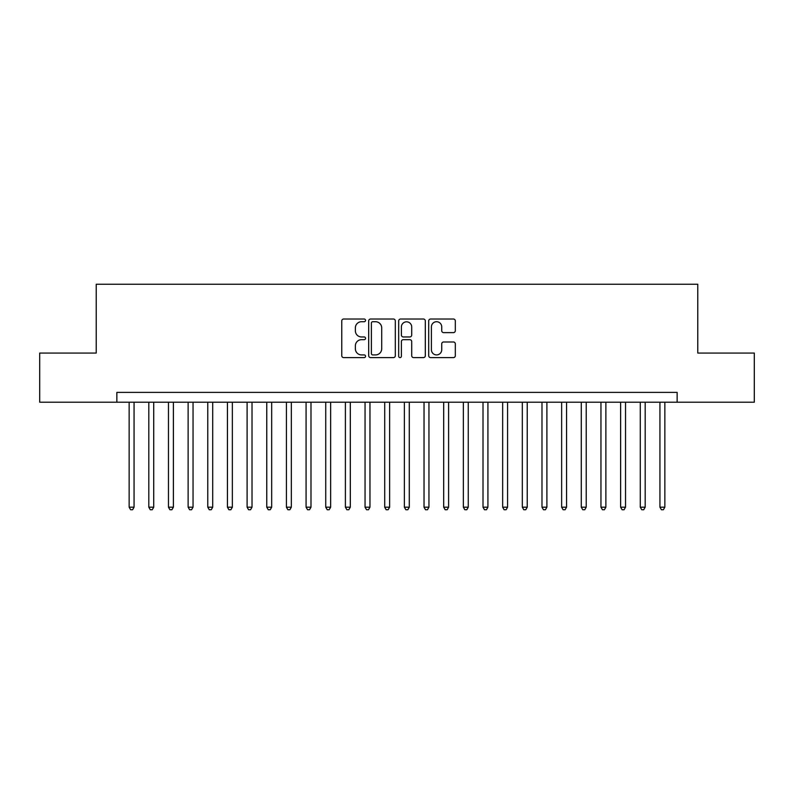 <?xml version="1.0" encoding="UTF-8"?>
<svg xmlns="http://www.w3.org/2000/svg" width="794" height="794" viewBox="0 0 794 794"><rect width="100%" height="100%" fill="white"/><g stroke="black" fill="none" stroke-linecap="round" stroke-linejoin="round"><path stroke-width="1.19" d="M365.548 320.369A1.35 1.35 0 0 0 364.198 319.019L343.693 319.019A1.925 1.925 0 0 0 341.767 320.955L341.767 355.682A1.925 1.925 0 0 0 343.693 357.618L364.198 357.618A1.35 1.35 0 0 0 365.548 356.268A1.35 1.35 0 0 0 364.198 354.918L361.538 354.918A6.173 6.173 0 0 1 355.365 348.735L355.365 345.847A6.173 6.173 0 0 1 361.538 339.673L364.198 339.673A1.35 1.35 0 0 0 365.548 338.313A1.35 1.35 0 0 0 364.198 336.964L361.538 336.964A6.173 6.173 0 0 1 355.365 330.79L355.365 327.902A6.173 6.173 0 0 1 361.538 321.719L364.198 321.719A1.35 1.35 0 0 0 365.548 320.369M453.394 332.626A1.925 1.925 0 0 0 455.319 330.701L455.319 320.955A1.925 1.925 0 0 0 453.394 319.019L430.626 319.019A1.925 1.925 0 0 0 428.691 320.955L428.691 355.682A1.925 1.925 0 0 0 430.626 357.618L453.394 357.618A1.925 1.925 0 0 0 455.319 355.682L455.319 343.911A1.925 1.925 0 0 0 453.394 341.986L443.648 341.986A1.925 1.925 0 0 0 441.722 343.911L441.722 349.747A5.161 5.161 0 0 1 436.561 354.918A5.161 5.161 0 0 1 431.4 349.747L431.4 326.89A5.161 5.161 0 0 1 436.561 321.719A5.161 5.161 0 0 1 441.722 326.89L441.722 330.701A1.925 1.925 0 0 0 443.648 332.626L453.394 332.626M116.857 402.211L39.7 402.211L39.7 353.062L96.223 353.062L96.223 284.252L697.777 284.252L697.777 353.062L754.3 353.062L754.3 402.211L677.143 402.211L677.143 392.385L116.857 392.385L116.857 402.211L677.143 402.211M395.313 320.955A1.925 1.925 0 0 0 393.377 319.019L370.609 319.019A1.925 1.925 0 0 0 368.684 320.955L368.684 355.682A1.925 1.925 0 0 0 370.609 357.618L393.377 357.618A1.925 1.925 0 0 0 395.313 355.682L395.313 320.955M400.623 319.019L423.391 319.019A1.925 1.925 0 0 1 425.316 320.955L425.316 355.682A1.925 1.925 0 0 1 423.391 357.618L413.644 357.618A1.925 1.925 0 0 1 411.709 355.682L411.709 341.599A1.925 1.925 0 0 0 409.783 339.673L403.322 339.673A1.925 1.925 0 0 0 401.387 341.599L401.387 356.268A1.35 1.35 0 0 1 400.037 357.618A1.35 1.35 0 0 1 398.687 356.268L398.687 320.955A1.925 1.925 0 0 1 400.623 319.019M372.733 321.719A1.35 1.35 0 0 0 371.384 323.079L371.384 353.558A1.35 1.35 0 0 0 372.733 354.918L375.532 354.918A6.173 6.173 0 0 0 381.706 348.735L381.706 327.902A6.173 6.173 0 0 0 375.532 321.719L372.733 321.719M411.709 326.979A5.161 5.161 0 0 0 406.548 321.818A5.161 5.161 0 0 0 401.387 326.979L401.387 335.038A1.925 1.925 0 0 0 403.322 336.964L409.783 336.964A1.925 1.925 0 0 0 411.709 335.038L411.709 326.979M129.144 402.211L129.144 507.187L134.067 507.187L134.067 402.211M134.067 507.187L132.588 509.748L130.623 509.748L129.144 507.187M148.806 402.211L148.806 507.187L153.718 507.187L153.718 402.211M153.718 507.187L152.25 509.748L150.284 509.748L148.806 507.187M168.467 402.211L168.467 507.187L173.38 507.187L173.38 402.211M173.38 507.187L171.901 509.748L169.936 509.748L168.467 507.187M188.128 402.211L188.128 507.187L193.041 507.187L193.041 402.211M193.041 507.187L191.562 509.748L189.597 509.748L188.128 507.187M207.78 402.211L207.78 507.187L212.703 507.187L212.703 402.211M212.703 507.187L211.224 509.748L209.259 509.748L207.78 507.187M227.441 402.211L227.441 507.187L232.354 507.187L232.354 402.211M232.354 507.187L230.885 509.748L228.92 509.748L227.441 507.187M247.103 402.211L247.103 507.187L252.016 507.187L252.016 402.211M252.016 507.187L250.537 509.748L248.572 509.748L247.103 507.187M266.764 402.211L266.764 507.187L271.677 507.187L271.677 402.211M271.677 507.187L270.198 509.748L268.233 509.748L266.764 507.187M286.416 402.211L286.416 507.187L291.338 507.187L291.338 402.211M291.338 507.187L289.86 509.748L287.894 509.748L286.416 507.187M306.077 402.211L306.077 507.187L310.99 507.187L310.99 402.211M310.99 507.187L309.521 509.748L307.556 509.748L306.077 507.187M325.738 402.211L325.738 507.187L330.651 507.187L330.651 402.211M330.651 507.187L329.173 509.748L327.207 509.748L325.738 507.187M345.4 402.211L345.4 507.187L350.313 507.187L350.313 402.211M350.313 507.187L348.834 509.748L346.869 509.748L345.4 507.187M365.051 402.211L365.051 507.187L369.964 507.187L369.964 402.211M369.964 507.187L368.495 509.748L366.53 509.748L365.051 507.187M384.713 402.211L384.713 507.187L389.626 507.187L389.626 402.211M389.626 507.187L388.157 509.748L386.192 509.748L384.713 507.187M404.374 402.211L404.374 507.187L409.287 507.187L409.287 402.211M409.287 507.187L407.808 509.748L405.843 509.748L404.374 507.187M424.036 402.211L424.036 507.187L428.949 507.187L428.949 402.211M428.949 507.187L427.47 509.748L425.505 509.748L424.036 507.187M443.687 402.211L443.687 507.187L448.6 507.187L448.6 402.211M448.6 507.187L447.131 509.748L445.166 509.748L443.687 507.187M463.349 402.211L463.349 507.187L468.262 507.187L468.262 402.211M468.262 507.187L466.793 509.748L464.827 509.748L463.349 507.187M483.01 402.211L483.01 507.187L487.923 507.187L487.923 402.211M487.923 507.187L486.444 509.748L484.479 509.748L483.01 507.187M502.662 402.211L502.662 507.187L507.584 507.187L507.584 402.211M507.584 507.187L506.106 509.748L504.14 509.748L502.662 507.187M522.323 402.211L522.323 507.187L527.236 507.187L527.236 402.211M527.236 507.187L525.767 509.748L523.802 509.748L522.323 507.187M541.984 402.211L541.984 507.187L546.897 507.187L546.897 402.211M546.897 507.187L545.428 509.748L543.463 509.748L541.984 507.187M561.646 402.211L561.646 507.187L566.559 507.187L566.559 402.211M566.559 507.187L565.08 509.748L563.115 509.748L561.646 507.187M581.297 402.211L581.297 507.187L586.22 507.187L586.22 402.211M586.22 507.187L584.741 509.748L582.776 509.748L581.297 507.187M600.959 402.211L600.959 507.187L605.872 507.187L605.872 402.211M605.872 507.187L604.403 509.748L602.438 509.748L600.959 507.187M620.62 402.211L620.62 507.187L625.533 507.187L625.533 402.211M625.533 507.187L624.064 509.748L622.099 509.748L620.62 507.187M640.282 402.211L640.282 507.187L645.194 507.187L645.194 402.211M645.194 507.187L643.716 509.748L641.751 509.748L640.282 507.187M659.933 402.211L659.933 507.187L664.856 507.187L664.856 402.211M664.856 507.187L663.377 509.748L661.412 509.748L659.933 507.187"/></g></svg>
